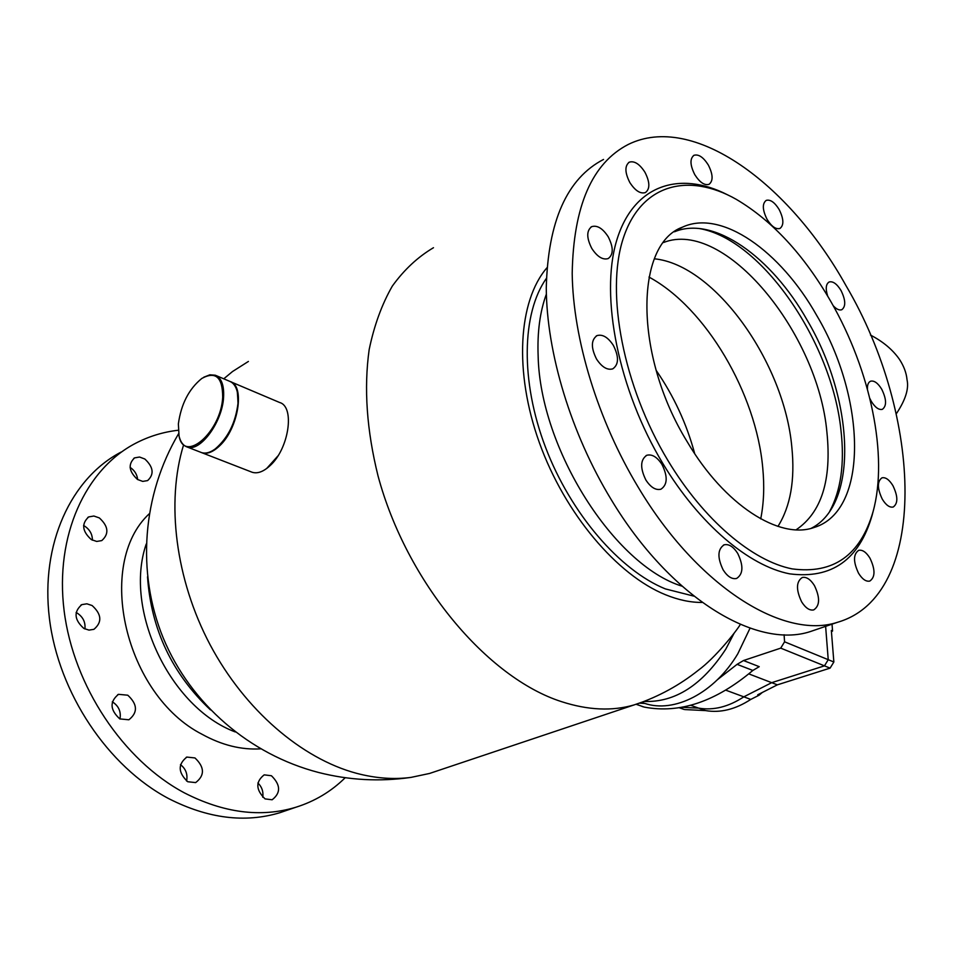 <?xml version="1.0" encoding="UTF-8"?>
<svg xmlns="http://www.w3.org/2000/svg" width="955" height="955" viewBox="0 0 955 955"><rect width="100%" height="100%" fill="white"/><g stroke="black" fill="none" stroke-linecap="round" stroke-linejoin="round"><path stroke-width="1.43" d="M693.867 596.135L665.349 588.901C619.855 570.398 570.815 513.766 545.544 447.358C520.248 380.938 521.752 313.216 546.379 278.382M643.563 701.627L634.12 704.909C612.274 711.308 588.101 710.234 561.624 701.686C487.181 677.895 406.496 582.061 378.025 475.877C366.732 430.347 363.771 388.279 369.155 349.661C374.145 325.524 381.869 304.323 392.326 286.082C404.12 269.752 417.836 256.967 433.475 247.715M437.271 770.876L429.559 773.455L410.996 777.394C393.651 779.674 375.458 778.301 356.418 773.275C301.78 758.64 244.886 710.186 210.1 644.756C175.445 579.279 165.943 502.044 183.587 444.887M223.757 378.813L232.519 371.531L248.407 361.444M266.66 468.511L277.857 456.013M702.176 602.438C690.62 602.533 678.432 599.979 665.599 594.786C617.193 575.304 564.871 513.754 539.372 442.678C513.802 371.602 518.302 301.028 546.905 267.818M222.694 397.185C222.634 377.201 215.687 370.934 201.863 378.407C188.947 388.876 181.116 404.049 178.37 423.901L179.062 436.041C184.136 464.023 221.142 431.947 222.694 397.185M203.773 377.213L209.885 374.814L215.329 375.231C221.441 377.929 224.198 385.247 223.589 397.173C222.419 422.313 199.786 452.742 186.977 446.94C183.324 445.603 180.782 442.356 179.373 437.199M237.318 392.027L238.141 403.607C235.778 422.862 228.293 437.879 215.687 448.659L213.753 449.972M200.753 452.3L201.433 452.551C205.468 453.876 210.052 452.682 215.173 448.981C227.982 438.023 235.599 422.755 238.01 403.177L237.449 392.612C236.148 386.62 233.533 382.836 229.594 381.284L216.057 375.542M230.215 381.546C245.316 385.701 238.38 428.735 219.519 445.925C213.001 452.085 207.14 454.365 201.947 452.754L201.35 452.527M230.835 381.821L279.648 402.509C295.191 406.675 288.876 449.101 269.895 465.789C263.365 471.758 257.444 473.907 252.132 472.248L251.44 471.985M734.12 633.201L725.824 649.078C702.223 685.165 674.958 702.617 644.028 701.448M750.057 628.151L737.809 653.781C714.447 693.199 674.063 713.564 644.506 703.322L642.19 702.522M699.37 228.543C761.887 239.323 832.008 342.535 840.961 430.216C844.733 463.33 840.961 490.404 829.656 511.426M663.558 242.498C724.63 218.385 818.137 333.056 826.911 432.233C831.781 480.031 821.527 512.549 796.136 529.798M654.378 258.805C715.116 264.714 784.449 363.007 791.838 447.203C795.133 479.983 790.501 506.377 777.955 526.408M648.982 277.069C705.924 307.749 756.169 393.496 762.747 467.89C764.513 486.286 763.845 503.273 760.717 518.875M681.954 586.155C614.435 565.384 540.064 449.029 538.143 356C537.211 332.233 539.957 311.617 546.367 294.128M656.157 370.361C673.788 395.955 686.633 423.733 694.715 453.673M147.524 576.784C151.117 629.321 172.091 673.681 210.434 709.863M146.234 544.016C123.493 609.672 170.133 707.703 235.252 731.948M784.091 634.741L784.568 641.808L780.724 648.135L743.491 660.538L759.237 666.674L752.85 670.446C715.796 701.674 679.59 713.886 644.219 707.082L642.094 706.473M748.827 673.896L771.7 682.67L824.463 665.85L828.236 659.69L825.621 626.349L828.236 659.69L824.463 665.85L771.7 682.67L743.826 696.84C728.51 706.867 713.457 710.627 698.678 708.133L681.536 707.297L698.678 708.133L690.632 705.279M832.02 624.164L832.569 631.004L831.339 630.479L833.858 661.994L830.086 668.13L777.358 684.842L771.7 682.67L743.826 696.84L725.907 690.214M743.491 660.538L737.081 664.346L717.587 679.566M644.852 703.441L639.492 703.167M777.358 684.842L757.733 694.786L758.998 695.252L750.773 699.418L743.826 696.84C728.51 706.867 713.457 710.627 698.678 708.133L705.65 710.604C720.428 713.11 735.469 709.374 750.773 699.418M679.351 707.667L683.971 709.41M684.747 709.565L705.65 710.604M831.435 631.756L832.569 631.004M758.998 695.252L762.317 692.459M149.231 513.79C95.022 564.19 124.89 695.049 202.162 734.335C221.835 745.163 241.317 750.009 260.596 748.851M112.308 701.83L112.642 702.009C118.766 706.115 121.213 711.773 119.96 718.996M119.817 718.912C109.944 709.851 109.515 701.662 118.516 694.333L127.779 695.204C137.604 704.324 137.974 712.526 128.877 719.784L119.817 718.912M76.102 612.549L77.343 613.182C83.085 617.061 85.616 622.326 84.911 628.987M83.861 628.438C74.215 619.723 73.535 611.797 81.844 604.622L86.881 603.811L92.11 605.53C101.719 614.292 102.316 622.23 93.912 629.333L88.982 630.109L83.861 628.438M83.586 525.572L84.816 526.241C89.866 529.691 92.396 534.334 92.408 540.196M91.334 539.599C82.154 531.278 81.282 523.722 88.708 516.918L93.877 516.022L99.344 517.92C108.476 526.301 109.288 533.857 101.767 540.602L96.706 541.449L91.334 539.599M130.095 467.389L130.417 467.58C134.679 470.552 137.102 474.551 137.687 479.589M137.496 479.47C128.853 471.448 127.875 464.249 134.583 457.887L139.537 457.027L144.85 459.021C153.469 467.091 154.388 474.277 147.607 480.592L142.737 481.404L137.496 479.47M187.741 781.739C178 772.511 177.714 764.287 186.87 757.076L194.975 757.948C204.68 767.223 204.907 775.448 195.656 782.599L187.741 781.739M265.06 798.893C255.737 789.773 255.451 781.763 264.189 774.851L271.435 775.747C280.722 784.915 280.949 792.913 272.127 799.777L265.06 798.893M287.395 810.138L279.899 812.705C244.946 823.198 207.915 818.519 168.796 798.667C108.046 766.698 58.506 693.043 49.421 618.446C40.253 543.765 71.291 477.978 121.13 452.061M345.209 777.716C331.218 791.504 314.72 801.364 295.704 807.297C260.751 817.79 223.637 812.968 184.363 792.853C123.374 760.443 73.451 685.988 64.116 610.734C54.71 535.397 85.652 469.227 135.503 443.335C148.956 436.328 163.21 431.97 178.251 430.239M180.471 764.621C185.807 768.811 187.849 774.278 186.595 781.035M257.886 782.993C261.897 786.884 263.52 791.647 262.768 797.258M667.855 460.394C703.716 520.093 752.23 560.991 792.137 568.882C833.417 574.337 860.383 555.297 873.049 511.737C888.592 455.678 870.459 370.397 830.946 301.696C803.871 254.782 772.309 220.665 736.281 199.344C688.054 171.984 640.721 184.124 623.138 238.702C605.482 292.982 623.305 386.381 667.855 460.394M727.352 194.725C679.244 170.181 633.058 185.079 616.536 240.947C599.955 296.551 618.374 389.688 662.877 463.557C699.466 524.379 748.971 565.945 789.666 573.848C831.745 579.243 859.225 559.749 872.106 515.366L873.061 511.677M779.137 209.491C774.672 202.329 770.363 199.285 766.232 200.371C762.114 203.582 762.4 209.921 767.08 219.364C771.556 226.502 775.842 229.534 779.937 228.472C784.067 225.249 783.804 218.922 779.137 209.491M708.3 164.976C703.381 157.229 698.63 153.994 694.022 155.283C689.737 158.649 689.999 165.108 694.786 174.658C699.717 182.381 704.456 185.604 709.004 184.339C713.325 180.961 713.087 174.514 708.3 164.976M644.947 172.246C639.635 164.033 634.43 160.667 629.321 162.159C624.63 165.8 624.797 172.592 629.834 182.536C635.159 190.702 640.339 194.056 645.389 192.588C650.128 188.959 649.973 182.178 644.947 172.246M608.192 236.745C602.724 228.388 597.233 225.022 591.742 226.633C586.418 230.609 586.442 237.891 591.825 248.491C597.305 256.788 602.76 260.154 608.18 258.578C613.552 254.603 613.564 247.321 608.192 236.745M613.349 345.364C608.049 337.306 602.617 334.047 597.054 335.587C591.014 339.885 590.847 347.716 596.565 359.116C601.877 367.114 607.273 370.361 612.752 368.869C618.852 364.571 619.055 356.74 613.349 345.364M661.97 464.452C657.112 457.015 652.074 453.959 646.833 455.26C640.28 459.701 639.969 467.974 645.902 480.055C650.761 487.42 655.763 490.476 660.932 489.211C667.545 484.77 667.903 476.509 661.97 464.452M737.69 553.375C733.345 546.63 728.832 543.777 724.153 544.816C717.551 549.197 717.229 557.565 723.162 569.92C727.507 576.605 731.984 579.458 736.615 578.455C743.265 574.062 743.623 565.706 737.69 553.375M814.436 585.582C810.497 579.351 806.438 576.653 802.272 577.5C796.124 581.643 795.921 589.76 801.651 601.865C805.59 608.049 809.613 610.734 813.72 609.911C819.927 605.757 820.166 597.651 814.436 585.582M833.19 305.695C836.413 309.205 839.278 310.554 841.773 309.73C845.951 306.531 845.7 300.121 841.021 290.511C836.938 283.898 832.999 281.045 829.203 281.964C825.872 283.945 825.371 288.649 827.675 296.086M869.874 398.51L871.258 401.255C875.078 407.439 878.767 410.125 882.348 409.337C886.801 406.018 886.598 399.333 881.763 389.294C877.955 383.086 874.243 380.388 870.626 381.188C868.322 382.191 867.259 384.865 867.438 389.222M892.937 485.677C889.26 479.685 885.607 477.07 881.99 477.822C877.108 481.356 877.215 488.483 882.313 499.202C886.001 505.147 889.63 507.762 893.212 507.021C898.118 503.476 898.034 496.361 892.937 485.677M869.969 558.174C866.245 552.181 862.484 549.567 858.7 550.331C853.197 554.163 853.149 561.803 858.569 573.275C862.293 579.219 866.03 581.822 869.778 581.082C875.317 577.238 875.389 569.598 869.969 558.174M638.322 487.42C698.045 587.48 784.007 640.029 837.511 622.29C929.239 595.86 922.936 416.094 846.011 285.664C789.128 183.384 693.02 112.404 628.199 144.48C592.052 163.162 573.382 206.137 572.2 273.416C573.024 338.953 597.866 420.415 638.322 487.42M603.524 159.449C567.031 178.382 547.943 221.214 546.272 287.921C546.618 352.884 570.947 433.343 611.069 499.381C670.291 597.985 756.324 649.472 810.389 631.553L817.229 629.214M816.752 315.508C780.545 251.081 721.443 208.99 682.527 227.135C634.777 244.038 633.822 355.176 687.134 441.628C724.475 505.207 779.602 540.041 814.09 527.482C868.895 510.985 866.269 398.772 816.752 315.508M811.237 528.306C859.07 504.109 853.782 398.784 807.142 320.128C771.545 256.979 713.6 215.376 674.505 231.779M833.858 661.994L784.568 641.808M830.086 668.13L780.724 648.135M636.137 704.289L644.219 707.082M737.081 664.346L752.85 670.446M634.12 704.909L429.559 773.455M740.352 624.415C736.424 631.16 715.128 657.983 698.368 670.219C679.697 685.105 658.962 696.458 636.185 704.277M178.597 433.701C142.367 494.869 136.279 572.308 163.317 638.215C190.678 703.978 249.697 754.593 318.552 772.476C349.076 780.235 379.887 781.87 410.996 777.394M237.592 393.221L237.449 392.612M201.433 452.551L186.977 446.94M201.947 452.754L252.132 472.248M641.712 702.355L644.506 703.322M679.124 707.703L684.078 709.446M896.256 413.849C905.447 400.121 909.041 388.792 907.047 379.839M906.999 379.421C906.319 372.689 903.788 365.98 899.395 359.271C892.627 349.626 882.993 341.556 870.471 335.062M118.516 694.333L117.68 694.715M81.844 604.622L80.912 605.112M88.708 516.918L87.812 517.443M134.583 457.887L133.784 458.364M186.87 757.076L186.201 757.339M279.899 812.705L295.704 807.297M873.049 511.737L872.106 515.366M693.414 155.629L694.022 155.283M628.593 162.601L629.321 162.159M590.906 227.111L591.742 226.633M596.183 336.041L597.054 335.587M646.046 455.619L646.833 455.26M723.52 545.054L724.153 544.816M837.511 622.29L810.389 631.553M676.021 230.728L682.527 227.135"/></g></svg>
